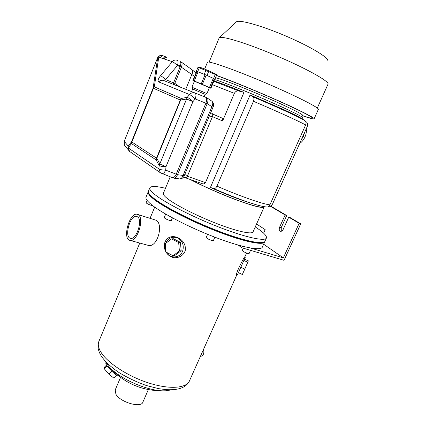 <?xml version="1.0" encoding="UTF-8"?>
<svg xmlns="http://www.w3.org/2000/svg" width="426" height="426" viewBox="0 0 426 426"><rect width="100%" height="100%" fill="white"/><g stroke="black" fill="none" stroke-linecap="round" stroke-linejoin="round"><path stroke-width="0.64" d="M266.319 238.225L265.025 241.095C264.253 245.03 245.557 241.43 219.193 231.371C192.861 221.355 164.574 206.919 153.914 198.383C149.872 195.161 148.035 192.813 148.392 191.343L148.557 190.944M255.254 226.92C263.034 231.978 266.777 235.615 266.495 237.836C265.776 241.643 247.123 237.91 220.748 227.809C194.405 217.75 166.06 203.367 155.336 194.943C151.278 191.764 149.414 189.464 149.755 188.042C150.628 185.906 155.863 185.986 165.458 188.287M264.12 207.047L253.108 231.739C252.522 234.678 238.177 231.76 218.203 224.129C198.26 216.525 176.604 205.63 167.988 199.038C164.606 196.45 163.051 194.586 163.312 193.441L163.44 193.148M264.221 206.695L264.211 206.834C263.268 208.559 254.641 206.498 238.336 200.657C222.691 194.916 202.957 186.231 189.863 179.341M105.861 363.399L105.861 363.58C105.813 365.583 116.058 376.03 117.938 375.892L118.055 375.892M244.939 256.681L245.222 257.41L237.644 274.376L236.872 274.669C234.619 275.18 244.391 256.335 244.939 256.681L246.569 253.033M166.47 252.283C170.171 259.338 180.959 258.081 182.903 250.232C184.005 244.902 182.355 240.866 177.94 238.118C172.354 236.041 168.243 237.809 165.613 243.416M165.347 244.311C164.782 246.686 164.979 248.997 165.943 251.249M174.846 255.456L181.167 250.749L180.438 242.351L173.398 238.736L171.582 238.901L165.288 243.661L166.012 252.043L173.036 255.728L174.846 255.456M172.152 389.758L165.82 390.775C149.569 391.947 119.887 379.289 108.736 366.429L104.237 360.018M137.651 214.422L156.448 220.359C163.659 225.013 157.221 248.092 148.205 245.36L147.689 245.216M185.219 250.722C183.574 255.557 178.766 258.119 173.92 257.666C167.578 256.505 163.211 250.105 164.574 243.368C168.137 230.503 187.376 237.751 185.219 250.722M148.328 389.636L142.918 402.053C141.459 408.385 120.34 402.378 115.909 394.258L115.217 389.907M264.551 242.149L262.389 246.947C261.516 251.1 242.751 247.746 216.397 237.767C190.092 227.835 161.907 213.298 151.352 204.56C147.353 201.258 145.554 198.83 145.948 197.275L146.123 196.855M264.764 241.611L264.732 241.744C263.944 245.706 245.248 242.133 218.879 232.085C192.552 222.079 164.282 207.632 153.626 199.07C149.595 195.838 147.758 193.484 148.12 192.004L148.365 191.487M149.095 193.649C149.67 195.076 151.438 196.966 154.388 199.315C164.234 207.185 188.947 220.066 213.474 229.811C238.022 239.577 257.996 244.524 262.677 242.564M138.594 215.008L137.193 214.283C129.44 212.079 122.017 239.407 130.122 240.402C136.826 242.485 144.563 219.331 138.594 215.008M137.784 216.962L136.592 216.344C130.074 214.486 123.833 237.49 130.644 238.32C136.283 240.067 142.79 220.636 137.784 216.962M113.454 371.52L114.818 372.745M173.036 255.728L179.394 250.989L181.167 250.749M179.394 250.989L178.659 242.543L180.438 242.351M178.659 242.543L171.582 238.901M244.46 259.13L248.369 260.882L244.79 269.088L242.346 274.477L238.4 272.693M247.831 262.235L243.869 260.456M244.79 269.088L240.812 267.299M116.516 375.221L113.753 378.032L108.907 374.188L104.237 368.708L104.461 367.153L106.543 365.045M108.907 374.188L111.825 371.232M104.237 368.708L107.075 365.827M146.15 202.691L146.139 202.712C146.544 203.42 148.131 204.262 150.9 205.236L152.636 205.577M164.234 217.558L164.223 217.59C164.67 218.394 166.374 219.31 169.346 220.349L171.305 220.53L172.429 217.872M206.232 237.442L206.221 237.474C206.732 238.358 208.527 239.343 211.61 240.418L213.378 240.552L214.848 237.181M203.521 349.389C204.389 353.063 203.559 355.364 201.024 356.29L200.886 356.264M268.827 206.312C270.388 206.37 271.634 205.593 272.56 203.979L307.306 126.405C307.95 124.339 307.556 122.8 306.124 121.772L305.644 121.437M185.129 177.642L186.508 177.264M263.22 206.509C259.349 205.763 253.72 204.107 246.345 201.551C255.919 204.927 262.874 206.754 267.203 207.025C268.268 206.967 269.173 206.232 269.919 204.815L305.628 124.978C306.321 122.858 306.076 121.415 304.894 120.649L301.853 118.694C299.851 117.288 293.956 114.328 284.158 109.807L250.094 94.939L252.922 96.819C277.219 107.043 300.319 117.682 304.894 120.649M267.203 207.025L266.719 207.004M256.079 204.698L243.763 200.87C233.517 197.281 222.404 192.808 210.428 187.456L213.522 188.489C214.736 188.888 215.881 188.111 216.951 186.157L253.47 101.297C254.205 99.066 254.018 97.575 252.922 96.819M210.428 187.456L250.094 94.939M214.566 79.545C223.171 81.851 261.633 97.57 284.808 108.337C297.348 114.163 303.418 117.379 303.019 117.975L302.513 119.11M190.529 179.575C204.901 187.152 227.74 196.998 243.459 202.382C256.18 206.679 262.874 208.08 263.54 206.573M185.411 177.786L202.435 183.739C203.703 184.133 204.714 183.766 205.465 182.642L243.981 92.405C229.342 86.414 219.342 82.607 213.969 80.977M212.595 113.987L221.222 117.698C222.521 118.316 222.995 119.392 222.633 120.931L234.348 93.331C235.541 91.318 237.106 90.562 239.055 91.068L243.981 92.405M215.599 77.676L220.343 79.103C232.372 83.049 264.988 96.521 284.903 105.818C297.082 111.521 302.971 114.685 302.567 115.318L301.874 116.878M236.308 21.934L236.361 21.88C238.736 19.298 261.026 25.432 285.628 35.944C310.245 46.429 329.085 57.835 327.786 60.875M216.483 75.551C230.194 80.365 256.489 91.089 278.215 100.781C299.989 110.488 313.472 117.459 312.354 118.172C311.731 118.508 308.435 117.64 302.455 115.574M216.541 75.402C231.227 80.647 258.087 91.654 279.946 101.431C301.848 111.229 315.208 118.167 314.09 118.897C313.36 119.259 309.462 118.194 302.396 115.702M207.409 62.377L207.473 62.217C208.245 60.487 234.715 69.731 265.675 82.948C296.645 96.148 320.341 108.3 318.307 109.493L314.143 118.774M219.044 38.175L219.278 37.786C221.291 35.374 247.485 43.393 277.219 56.094C306.97 68.767 329.655 81.595 328.031 84.172M214.842 79.481L216.685 75.003L197.999 67.276L196.391 71.19L207.015 75.418L214.928 79.129L214.624 79.412M197.999 67.276L198.718 66.994L200.497 67.468C205.199 69.071 217.111 74.438 216.408 74.625L216.674 74.992M196.572 71.659L196.391 71.19M205.902 70.295L204.267 74.241M199.331 67.702L197.712 71.632M215.226 74.518L213.591 78.437M208.655 71.472L207.015 75.418M216.557 75.232L214.928 79.129M209.363 87.761L210.923 88.267L210.455 87.894L194.283 80.967L198.047 71.834L206.205 75.109L213.266 78.357L209.47 87.463M196.642 71.488L197.03 71.515M198.047 71.834L197.062 71.43L193.303 80.557L193.787 80.78L192.919 80.53L194.362 81.339M201.28 83.805L205.082 74.625L201.322 83.821M202.398 84.284L206.205 75.109L202.366 84.268M214.219 78.869L214.693 79.241L210.929 88.251M213.266 78.357L214.251 78.799L210.455 87.894M209.406 87.655L194.41 81.228M193.303 80.557L194.283 80.967M174.708 84.891L174.804 83.368L181.364 67.265L180.145 66.712L173.584 82.836L173.552 84.428M173.558 178.063L173.765 178.137C175.129 178.27 176.385 177.109 177.525 174.649L207.19 103.726L205.886 103.161C206.999 100.078 206.882 98.092 205.534 97.203L194.916 92.953C192.941 92.288 191.157 92.825 189.57 94.561C191.146 95.355 193.026 96.814 195.209 98.944C196.264 95.802 196.168 93.805 194.916 92.953L163.675 80.487C161.821 79.864 160.171 80.344 158.717 81.925C157.45 80.977 158.062 78.906 160.554 75.706C161.88 76.355 163.552 77.665 165.586 79.619C164.037 79.992 163.398 80.28 163.675 80.487M211.914 101.223C213.719 102.948 214.081 104.982 212.989 107.325L207.19 103.726C208.303 100.642 208.181 98.662 206.834 97.772L205.609 97.24M161.736 173.579L161.933 173.659C163.233 173.797 164.489 172.621 165.703 170.123L165.975 166.726L159.91 164.01L156.811 158.35L181.279 98.47L187.286 97.288L159.159 165.522L156.07 159.851L156.811 158.35L156.48 158.147L180.342 100.035L186.7 99.024L192.919 101.676L195.209 98.944L205.886 103.161L176.204 174.191L165.703 170.123C162.7 170.128 160.432 169.724 158.903 168.904L159.159 165.522C160.693 166.326 162.961 166.726 165.975 166.726L192.919 101.676C190.731 99.556 188.851 98.092 187.286 97.288L189.57 94.561L158.717 81.925M172.205 177.594L172.45 177.685C173.813 177.818 175.065 176.652 176.204 174.191L177.504 174.703C176.481 176.95 175.326 178.116 174.037 178.19L179.468 178.888M160.314 57.691C161.289 56.205 162.194 55.55 163.03 55.731L165.629 56.834C164.867 56.669 164.015 57.26 163.062 58.602M164.308 59.012C165.229 57.744 166.055 57.196 166.79 57.372L166.811 57.377C166.076 57.206 165.245 57.755 164.319 59.017M160.554 75.706L172.333 61.674C173.696 62.276 175.384 63.575 177.392 65.556L180.145 66.712C181.146 63.916 181.087 62.169 179.974 61.472L180.155 61.562M181.364 67.265C182.36 64.475 182.301 62.728 181.183 62.031L181.359 62.105C182.323 62.91 182.333 64.614 181.385 67.217L181.364 67.265M179.868 86.952L174.804 83.368L165.586 79.619L177.392 65.556C178.334 62.707 178.276 60.955 177.211 60.306C175.395 59.656 173.771 60.109 172.333 61.674L158.749 57.169L158.483 56.69L157.711 57.659L153.11 88.129L153.461 88.288L154.324 86.845L153.11 88.129L131.543 141.767L131.496 143.599L131.858 142.012L131.543 141.767L128.242 146.086L128.189 147.897L129.611 151.448L130.281 151.917M125.606 146.571L124.387 145.101L124.216 141.379L128.242 146.086L128.418 149.973L130.207 151.858M165.634 56.839L163.036 55.737C161.417 55.135 159.931 55.476 158.578 56.759M157.641 57.659L124.216 141.379L157.641 57.659L158.483 56.69M124.19 141.283L124.387 145.101L129.611 151.448L161.071 173.254M209.438 87.575L206.919 93.614L191.966 87.224M206.919 93.614L205.146 94.348L192.674 89.007L191.588 91.627M210.694 112.789L212.063 113.385C212.893 113.96 212.968 115.174 212.297 117.033L187.637 175.592C186.934 177.088 186.157 177.791 185.299 177.701L185.172 177.653M212.989 107.325L184.277 175.656L183.079 175.443C182.227 177.701 181.098 178.856 179.692 178.915M207.233 98.012L211.653 101.047C213.037 102.118 213.117 104.05 211.887 106.841L183.079 175.443L177.504 174.703M173.52 178.052L174.037 178.19M207.212 103.672C208.287 100.744 208.207 98.8 206.983 97.842L206.86 97.783M180.352 66.168L178.739 65.135L177.583 65.641M181.535 62.233L191.769 69.539C192.973 70.508 192.983 72.186 191.801 74.577L185.757 89.295M194.602 76.446L181.385 67.217M301.235 139.962L303.429 136.336L304.659 132.31M299.659 143.482C301.853 142.06 303.621 139.898 304.957 137.012C306.23 134.089 306.64 131.378 306.198 128.881M270.164 206.125L285.122 214.997L286.698 215.545L270.547 205.976M285.122 214.997L279.648 227.079C278.886 229.231 279.168 230.631 280.494 231.286C281.565 231.44 282.47 230.785 283.221 229.321L288.748 217.148L290.335 217.697L300.751 223.868L284.046 260.323L241.792 247.735L238.24 245.11M288.748 217.148L299.143 223.315L300.751 223.868M242.453 246.249L241.792 247.735M250.632 248.049L283.333 257.868L299.143 223.315M281.288 231.265L281.235 227.606L286.698 215.545M256.558 223.996L265.19 229.657L263.614 233.166M283.333 257.868L263.625 244.215M242.25 250.413L242.24 250.445C242.788 251.335 244.572 252.314 247.597 253.385L249.13 253.491L250.536 250.339M236.915 274.653L189.586 380.588C186.955 388.118 170.427 389.747 149.67 383.293C128.929 376.893 108.087 363.474 101.207 352.606C98.523 348.372 97.692 344.783 98.71 341.828L99.04 341.018M269.919 204.815C263.327 204.342 240.45 196.391 216.951 186.157M253.47 101.297C277.635 111.527 300.112 121.772 305.628 124.978M212.414 84.699L234.348 93.331M222.633 120.931L212.441 116.649M205.465 182.642L187.307 176.252M243.763 200.87L246.345 201.551C236.355 198.053 225.418 193.697 213.522 188.489M213.825 81.318L239.055 91.068M221.222 117.698L212.627 114.067M158.749 57.169L154.324 86.845L181.279 98.47L180.342 100.035L153.461 88.288L131.858 142.012L156.48 158.147L156.07 159.851L131.496 143.599L128.189 147.897L158.903 168.904L160.373 172.77L172.413 177.674M212.063 113.385L210.689 112.805M212.297 117.033L209.422 115.824M187.637 175.592L184.735 174.569M279.648 227.079L281.235 227.606M149.755 188.042L148.392 191.343M170.23 176.838L163.312 193.441M108.736 366.429C123.982 383.507 143.008 391.622 165.82 390.775M154.707 207.111L150.117 218.16M139.771 243.049L98.71 341.828C97.495 344.645 97.357 349.629 101.234 355.96C104.913 361.482 110.914 367.063 119.232 372.697C127.725 377.83 136.789 382.111 146.427 385.541L158.77 388.677L165.948 389.625C182.456 390.562 187.014 385.328 189.25 381.35M120.531 377.436L115.095 390.189M148.12 192.004L145.948 197.275M148.205 245.36L130.122 240.402M117.938 375.892L118.519 375.897M105.861 363.58L105.861 362.835M136.98 216.456L136.592 216.344M146.139 202.712L147.098 200.396M164.223 217.59L165.687 214.102M206.221 237.474L207.59 234.305M200.486 356.195L201.024 356.29M204.64 69.06L207.473 62.217M317.301 108.06L327.945 84.321M209.134 62.111L219.15 37.919M236.361 21.88L219.278 37.786M196.652 71.467L192.919 80.53M172.45 177.685L173.765 178.137M179.974 61.472L181.183 62.031M163.03 55.731C161.209 55.087 159.58 55.417 158.147 56.727M194.442 81.148L191.945 87.197M192.674 89.007L191.956 87.197M205.146 94.354L204.182 96.665M185.299 177.701L183.478 177.062M184.272 175.672C183.43 177.823 181.902 178.904 179.676 178.915M191.993 69.699L196.051 72.921M242.24 250.445L243.251 248.172"/></g></svg>
